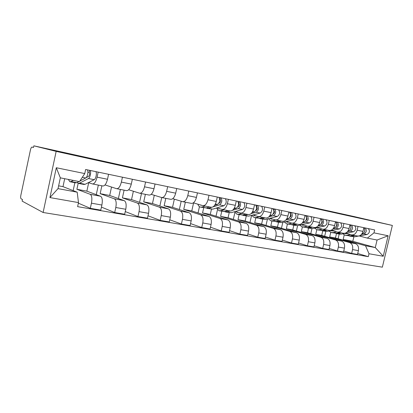 <?xml version="1.0" encoding="UTF-8"?>
<svg xmlns="http://www.w3.org/2000/svg" width="413" height="413" viewBox="0 0 413 413"><rect width="100%" height="100%" fill="white"/><g stroke="black" fill="none" stroke-linecap="round" stroke-linejoin="round"><path stroke-width="0.62" d="M33.851 145.83L33.51 147.451L32.038 147.074C31.429 147.121 30.892 148.107 30.423 150.033L20.877 195.132C20.521 197.084 20.593 198.297 21.089 198.777L22.472 199.515L22.137 201.121L43.112 212.494L382.355 267.17L392.35 225.436L56.163 151.385L33.851 145.83L353.76 216.489L392.35 225.436M43.112 212.494L56.163 151.385M78.176 183.341L76.895 189.278L90.204 194.306C91.862 195.437 92.275 198.395 91.438 203.181L90.323 208.322L100.777 210.129L101.887 205.034C102.713 200.3 102.269 197.362 100.56 196.237L86.864 191.157L88.697 182.675M92.755 183.997L102.791 185.969C104.721 186.118 106.291 183.883 107.499 179.268L97.091 177.141C95.873 181.808 94.329 184.074 92.45 183.94L88.47 182.598M97.091 177.141L98.175 172.123M73.153 190.61L74.856 182.706M78.362 203.175L90.323 208.322M107.499 179.268L108.583 174.296M101.872 185.788L100.158 193.661L114.349 198.803C116.13 199.933 116.611 202.835 115.8 207.507L114.7 212.53L124.674 214.254L125.769 209.277C126.564 204.652 126.053 201.771 124.23 200.641L109.693 195.457L111.531 187.043M122.439 177.198L121.365 182.092C120.157 186.645 118.557 188.839 116.564 188.679L105.026 184.931M96.27 194.642L98.34 185.096M101.438 207.109L114.7 212.53M116.889 188.741L126.43 190.615C128.464 190.791 130.085 188.622 131.293 184.121L132.356 179.268M124.101 190.156L122.413 197.858L137.395 203.088C139.279 204.223 139.826 207.073 139.042 211.637L137.963 216.546L147.482 218.188L148.556 213.33C149.33 208.808 148.757 205.979 146.837 204.843L131.541 199.577L133.373 191.24M145.577 182.035L144.519 186.815C143.316 191.26 141.669 193.387 139.579 193.196L128.655 189.753M118.381 198.555L120.379 189.428M125.263 211.575L137.963 216.546M139.919 193.263L149 195.05C151.132 195.251 152.8 193.15 153.997 188.751L155.051 184.012M145.386 194.342L143.719 201.874L159.418 207.187C161.39 208.317 161.999 211.115 161.24 215.581L160.172 220.377L169.273 221.946L170.332 217.197C171.08 212.778 170.45 209.995 168.442 208.864L152.464 203.521L154.292 195.282M167.673 186.655L166.635 191.327C165.432 195.669 163.744 197.729 161.566 197.517L151.21 194.332M139.558 202.339L141.489 193.573M148.014 215.792L160.172 220.377M161.922 197.59L170.574 199.288C172.789 199.51 174.498 197.471 175.69 193.176L176.723 188.545M165.783 198.348L164.142 205.72L180.476 211.105C182.536 212.236 183.196 214.987 182.458 219.355L181.41 224.042L190.114 225.544L191.157 220.898C191.885 216.572 191.204 213.841 189.113 212.71L172.531 207.305L174.343 199.169M188.793 191.069L187.77 195.643C186.578 199.882 184.854 201.885 182.592 201.652L172.768 198.694M159.857 205.994L161.731 197.564M169.753 219.788L181.41 224.042M182.959 201.725L191.214 203.346C193.506 203.583 195.246 201.606 196.433 197.409L197.45 192.881M185.349 202.194L183.733 209.417L200.641 214.858C202.773 215.984 203.48 218.689 202.768 222.963L201.73 227.548L210.067 228.988L211.095 224.445C211.802 220.206 211.074 217.522 208.911 216.397L191.782 210.935L193.583 202.907M209.004 195.297L207.997 199.768C206.81 203.908 205.054 205.855 202.721 205.607L193.387 202.85M179.335 209.525L181.188 201.229M190.553 223.588L201.73 227.548M203.103 205.684L210.981 207.228C213.34 207.486 215.111 205.566 216.293 201.461L217.295 197.032M203.712 207.754L202.54 212.958L219.959 218.451C222.158 219.577 222.906 222.23 222.215 226.417L221.198 230.908L229.184 232.287L230.201 227.837C230.882 223.686 230.113 221.053 227.893 219.928L210.274 214.419L211.441 209.262M228.363 199.345L227.367 203.717C226.19 207.77 224.404 209.665 222.013 209.396L216.877 207.904M198.039 212.927L199.453 206.645M210.47 227.202L221.198 230.908M222.4 209.474L229.933 210.955C232.349 211.229 234.145 209.355 235.322 205.338L236.308 201.007M221.771 211.26L220.609 216.366L238.487 221.9C240.743 223.02 241.538 225.632 240.862 229.731L239.86 234.125L247.521 235.446L248.523 231.094C249.189 227.026 248.378 224.435 246.102 223.314L228.043 217.77L229.194 212.705M246.917 203.222L245.941 207.507C244.77 211.471 242.963 213.314 240.511 213.031L235.25 211.523M216.02 216.216L217.491 209.716M229.561 230.645L239.86 234.125M240.908 213.113L248.11 214.528C250.583 214.812 252.4 212.994 253.567 209.061L254.537 204.817M239.132 214.636L237.986 219.644L256.272 225.209C258.584 226.324 259.41 228.895 258.755 232.911L257.764 237.217L265.125 238.487L266.106 234.217C266.757 230.232 265.915 227.682 263.582 226.567L245.141 220.991L246.277 216.025M264.723 206.949L263.757 211.141C262.596 215.023 260.768 216.815 258.264 216.52L252.895 215.003M233.314 219.386L234.873 212.54M247.867 233.939L257.764 237.217M258.677 216.603L265.564 217.956C268.083 218.255 269.921 216.484 271.083 212.638L272.038 208.477M255.838 217.883L254.713 222.793L273.36 228.384C275.714 229.499 276.576 232.029 275.936 235.968L274.96 240.185L282.033 241.404L283.003 237.222C283.633 233.314 282.76 230.805 280.386 229.695L261.599 224.094L262.72 219.22M281.816 210.522L280.866 214.631C279.715 218.436 277.866 220.181 275.326 219.876L269.849 218.343M249.958 222.447L251.584 215.349M265.445 237.093L274.96 240.185M275.739 219.953L282.342 221.254C284.903 221.564 286.756 219.835 287.902 216.066L288.847 211.993M271.924 221.012L270.814 225.828L289.787 231.445C292.187 232.55 293.075 235.038 292.45 238.9L291.49 243.035L298.294 244.207L299.249 240.108C299.864 236.277 298.96 233.804 296.549 232.7L277.448 227.083L278.553 222.302M298.248 213.96L297.314 217.987C296.167 221.714 294.309 223.418 291.723 223.097L286.163 221.559M265.998 225.405L267.485 218.936M282.332 240.108L291.49 243.035M292.146 223.18L298.475 224.424C301.072 224.744 302.941 223.061 304.076 219.365L305.011 215.369M287.433 224.027L286.333 228.756L305.594 234.383C308.026 235.487 308.945 237.934 308.335 241.724L307.391 245.776L313.937 246.907L314.876 242.885C315.475 239.127 314.551 236.695 312.104 235.596L292.729 229.964L293.824 225.271M314.05 217.264L313.131 221.213C311.996 224.863 310.122 226.525 307.504 226.195L301.867 224.651M281.454 228.26L282.822 222.344M298.573 243.004L307.391 245.776M307.933 226.283L313.999 227.475C316.632 227.806 318.511 226.164 319.641 222.54L320.56 218.622M302.378 226.944L301.299 231.574L320.813 237.217C323.281 238.311 324.22 240.722 323.627 244.439L322.692 248.419L328.996 249.509L329.925 245.559C330.508 241.868 329.564 239.478 327.081 238.384L307.473 232.741L308.547 228.131M329.264 220.444L328.35 224.321C327.23 227.899 325.341 229.52 322.698 229.184L316.988 227.63M296.364 231.017L297.628 225.596M314.2 245.781L322.692 248.419M323.131 229.267L328.954 230.413C331.613 230.753 333.503 229.148 334.623 225.596L335.526 221.755M316.812 229.721L315.738 234.3L335.48 239.943C337.973 241.032 338.934 243.407 338.355 247.057L337.436 250.965L343.513 252.013L344.427 248.136C345 244.511 344.029 242.157 341.52 241.068L321.701 235.42L322.76 230.893M343.915 223.505L343.017 227.31C341.902 230.821 340.007 232.405 337.333 232.06L331.567 230.506M310.762 233.686L311.934 228.663M329.244 248.45L337.436 250.965M337.772 232.147L343.368 233.247C346.053 233.593 347.947 232.029 349.057 228.544L349.95 224.77M330.756 232.374L329.682 236.928L349.62 242.576C352.139 243.66 353.115 245.993 352.557 249.581L351.649 253.412L357.503 254.423L358.407 250.624C358.964 247.062 357.978 244.739 355.448 243.66L335.439 238.012L336.487 233.567M358.035 226.458L357.152 230.196C356.042 233.639 354.142 235.188 351.448 234.832L345.629 233.273M324.664 236.267L325.785 231.476M343.745 251.021L351.649 253.412M351.891 234.92L357.271 235.978C359.976 236.334 361.876 234.801 362.975 231.383L363.858 227.677M329.682 236.928L335.439 238.012M315.738 234.3L321.701 235.42M301.299 231.574L307.473 232.741M286.333 228.756L292.729 229.964M270.814 225.828L277.448 227.083M254.713 222.793L261.599 224.094M237.986 219.644L245.141 220.991M220.609 216.366L228.043 217.77M202.54 212.958L210.274 214.419M183.733 209.417L191.782 210.935M164.142 205.72L172.531 207.305M143.719 201.874L152.464 203.521M122.413 197.858L131.541 199.577M100.158 193.661L109.693 195.457M76.895 189.278L86.864 191.157M77.195 192.184L78.485 202.597L49.932 197.574L56.313 167.74L84.758 173.574L79.477 181.606L60.334 177.848L58.026 188.622L77.195 192.184L62.988 186.655L64.691 178.705M58.625 185.835L62.988 186.655M344.23 234.909L343.157 239.468L352.8 241.285L375.283 247.563L377.079 240.025L367.333 238.11L373.977 232.865L374.674 229.938L85.641 169.5L84.758 173.574M373.977 232.865L388.143 235.766L383.238 256.256L369 253.747L365.515 245.745L375.283 247.563L383.238 256.256M78.485 202.597L77.613 206.65L368.303 256.664L369 253.747M352.8 241.285L353.848 236.856M343.157 239.468L365.515 245.745M367.333 238.11L359.207 235.952M357.725 253.494L368.303 256.664M338.097 238.76L339.197 234.088L341.061 234.145L353.451 231.786C356.042 230.217 356.46 228.208 354.695 225.761M49.932 197.574L58.026 188.622M56.313 167.74L60.334 177.848M377.079 240.025L388.143 235.766M86.069 177.729L88.635 176.372C89.709 174.931 89.915 173.599 89.249 172.366L89.673 170.342M77.216 182.479L78.222 183.357L79.508 183.202L88.459 178.53C90.137 177.843 91.371 171.705 90.091 170.43M78.584 183.429L83.829 184.446L85.13 184.301L94.2 179.686C95.899 179.005 97.127 172.902 95.821 171.632M87.886 172.082L89.234 172.36M70.21 181.803L75.553 182.84L76.828 182.68L79.033 181.519M68.31 179.412L69.859 181.73L71.113 181.57L73.287 180.388M79.802 181.111L85.728 177.982C87.396 177.291 88.635 171.137 87.36 169.862M218.9 203.196L219.613 202.974C220.878 201.781 221.032 200.61 220.077 199.458L220.459 197.693M206.025 208.002L208.426 208.312L211.657 207.316M207.254 208.441L212.752 209.159L223.944 205.757C226.35 203.8 226.83 201.451 225.379 198.72M212.984 206.908L219.561 204.879C221.962 202.902 222.442 200.548 221.001 197.806M219.778 199.391L220.062 199.453M201.627 205.282L199.959 204.791M200.816 207.192L206.371 207.915L209.499 206.939M197.837 204.161C198.39 205.762 199.226 206.743 200.351 207.099L201.983 207.058L205.096 206.072M214.615 205.349L217.475 204.456C219.871 202.478 220.351 200.114 218.921 197.373M237.754 206.923L238.291 206.763C239.571 205.607 239.721 204.461 238.74 203.32L239.112 201.59M224.486 211.621L226.887 211.91L230.077 210.991M225.684 212.024L231.043 212.721L242.462 209.479C244.904 207.579 245.374 205.282 243.871 202.587M232.54 210.279L238.255 208.632C240.691 206.717 241.161 204.409 239.669 201.709M220.439 208.942L218.508 208.379M219.504 210.821L224.909 211.523L228.11 210.594M216.495 208.023L219.024 210.728L220.697 210.702L223.882 209.763M233.773 208.952L236.257 208.229C238.688 206.309 239.163 203.996 237.676 201.291M255.838 210.511L256.215 210.403C257.516 209.277 257.655 208.152 256.643 207.027L257.01 205.333M242.224 215.09L244.62 215.364L247.883 214.481M243.391 215.467L248.611 216.138L260.231 213.051C262.709 211.203 263.169 208.952 261.615 206.299M251.104 213.614L256.194 212.241C258.662 210.382 259.127 208.121 257.583 205.452M238.492 212.452L237.356 212.411L236.334 211.838M237.454 214.311L242.72 214.992L245.978 214.11M234.445 211.75L236.964 214.218L238.673 214.202L241.92 213.309M252.126 212.437L254.274 211.854C256.741 209.99 257.206 207.724 255.668 205.054M273.194 213.96L273.432 213.903C274.717 212.865 274.872 211.766 273.902 210.609M259.276 218.425L261.661 218.684L264.981 217.842M260.412 218.776L265.502 219.432L277.299 216.479C279.808 214.688 280.257 212.478 278.656 209.861M268.853 216.861L273.421 215.7C275.92 213.893 276.374 211.678 274.784 209.05M255.828 215.834L254.589 215.798L253.479 215.168M254.702 217.666L259.839 218.327L263.148 217.481M251.713 215.318L254.201 217.568L255.946 217.568L259.245 216.717M269.735 215.803L271.578 215.328C274.072 213.521 274.526 211.296 272.941 208.668M273.871 210.382L274.201 208.932M289.874 217.284L289.978 217.259C291.227 216.345 291.413 215.287 290.54 214.084M275.678 221.631L278.063 221.874L281.423 221.074M276.793 221.957L281.754 222.597L293.71 219.778C296.24 218.033 296.684 215.87 295.042 213.289M285.863 220.01L289.978 219.029C292.502 217.274 292.951 215.101 291.32 212.509M272.497 219.081L271.165 219.055L269.983 218.379M271.3 220.888L276.302 221.533L279.663 220.728M268.326 218.725L270.789 220.79L272.559 220.805L275.91 219.99M286.637 219.05L288.207 218.673C290.726 216.913 291.175 214.734 289.549 212.137M290.447 213.598L290.726 212.385M305.909 220.49C307.107 219.675 307.318 218.658 306.539 217.439M291.475 224.713L293.85 224.951L297.252 224.182M292.564 225.023L297.406 225.643L309.497 222.948C312.042 221.254 312.481 219.133 310.803 216.582M302.187 223.066L305.904 222.23C308.449 220.521 308.888 218.389 307.22 215.834M288.537 222.215L287.128 222.194L286.008 221.595M287.272 223.996L292.156 224.62L295.558 223.851M284.33 221.987L286.751 223.892L288.548 223.918L291.924 223.144M302.884 222.184L304.2 221.884C306.74 220.17 307.179 218.038 305.517 215.478M306.384 216.737L306.622 215.71M321.345 223.567C322.408 222.783 322.61 221.822 321.944 220.687M306.694 227.687L309.058 227.914L312.496 227.176M307.757 227.976L312.486 228.58L324.695 226.004C327.261 224.352 327.69 222.271 325.981 219.757M317.881 226.03L321.237 225.307C323.797 223.645 324.231 221.554 322.527 219.035M303.983 225.23L302.502 225.214L301.505 224.729M302.657 226.985L307.427 227.594L310.865 226.856M299.755 225.121L302.13 226.882L303.953 226.918L307.401 226.169M318.511 225.214L319.595 224.982C322.155 223.314 322.584 221.218 320.891 218.694M321.717 219.793L321.923 218.911M336.218 226.515C337.153 225.772 337.338 224.879 336.781 223.825M321.371 230.547L323.72 230.769L327.189 230.067M322.408 230.826L327.029 231.414L339.336 228.947C341.918 227.336 342.336 225.291 340.601 222.814M332.976 228.89L336.006 228.275C338.583 226.66 339.006 224.605 337.276 222.117M318.867 228.141L316.456 227.744M317.489 229.871L322.145 230.464L325.614 229.757M314.623 228.131L316.957 229.767L318.8 229.809L322.326 229.081M333.549 228.136L334.422 227.961C336.998 226.334 337.421 224.28 335.697 221.786M336.481 222.752L336.662 221.993M350.565 229.344L351.076 226.871M335.526 233.309L337.865 233.526L341.365 232.849M347.509 231.667L350.239 231.135C352.831 229.561 353.244 227.542 351.489 225.09M333.224 230.95L330.89 230.64M331.794 232.648L336.347 233.231L339.842 232.55M328.975 231.022L331.257 232.545L333.115 232.602L336.719 231.894M348.035 230.965L348.717 230.831C351.303 229.251 351.716 227.227 349.966 224.77M350.714 225.627L350.869 224.961M364.405 232.054L364.87 229.824M349.197 235.973L351.52 236.184L355.041 235.539M350.188 236.226L354.607 236.783L358.556 236.066M361.514 234.352L363.972 233.897C366.568 232.359 366.981 230.377 365.2 227.955M359.026 235.983L367.069 234.522C369.671 232.989 370.079 231.017 368.293 228.606M347.075 233.66L344.829 233.428M345.604 235.333L350.054 235.9L353.574 235.25M342.831 233.81L345.061 235.229L346.935 235.291L350.606 234.605M362 233.696L362.5 233.603C365.035 232.147 365.484 230.191 363.843 227.733M364.442 228.41L364.576 227.826M355.448 243.66L349.62 242.576M341.52 241.068L335.48 239.943M327.081 238.384L320.813 237.217M312.104 235.596L305.594 234.383M296.549 232.7L289.787 231.445M280.386 229.695L273.36 228.384M263.582 226.567L256.272 225.209M246.102 223.314L238.487 221.9M227.893 219.928L219.959 218.451M208.911 216.397L200.641 214.858M189.113 212.71L180.476 211.105M168.442 208.864L159.418 207.187M146.837 204.843L137.395 203.088M124.23 200.641L114.349 198.803M100.56 196.237L90.204 194.306M349.057 228.544L343.017 227.31M334.623 225.596L328.35 224.321M319.641 222.54L313.131 221.213M304.076 219.365L297.314 217.987M287.902 216.066L280.866 214.631M271.083 212.638L263.757 211.141M253.567 209.061L245.941 207.507M235.322 205.338L227.367 203.717M216.293 201.461L207.997 199.768M196.433 197.409L187.77 195.643M175.69 193.176L166.635 191.327M153.997 188.751L144.519 186.815M131.293 184.121L121.365 182.092M362.975 231.383L357.152 230.196M344.427 248.136L338.355 247.057M329.925 245.559L323.627 244.439M314.876 242.885L308.335 241.724M299.249 240.108L292.45 238.9M283.003 237.222L275.936 235.968M266.106 234.217L258.755 232.911M248.523 231.094L240.862 229.731M230.201 227.837L222.215 226.417M211.095 224.445L202.768 222.963M191.157 220.898L182.458 219.355M170.332 217.197L161.24 215.581M148.556 213.33L139.042 211.637M125.769 209.277L115.8 207.507M101.887 205.034L91.438 203.181M358.407 250.624L352.557 249.581M33.52 147.4L32.038 147.074M79.508 183.202L85.13 184.301M88.459 178.53L94.2 179.686M71.113 181.57L76.828 182.68M82.311 177.296L85.728 177.982M208.426 208.312L212.752 209.159M219.561 204.879L223.944 205.757M201.983 207.058L206.371 207.915M215.395 204.037L217.475 204.456M226.887 211.91L231.043 212.721M238.255 208.632L242.462 209.479M220.697 210.702L224.909 211.523M234.424 207.863L236.257 208.229M244.62 215.364L248.611 216.138M256.194 212.241L260.231 213.051M238.673 214.202L242.72 214.992M252.668 211.528L254.274 211.854M261.661 218.684L265.502 219.432M273.421 215.7L277.299 216.479M255.946 217.568L259.839 218.327M270.185 215.049L271.578 215.328M278.063 221.874L281.754 222.597M289.978 219.029L293.71 219.778M272.559 220.805L276.302 221.533M287.014 218.431L288.207 218.673M293.85 224.951L297.406 225.643M305.904 222.23L309.497 222.948M288.548 223.918L292.156 224.62M303.188 221.683L304.2 221.884M309.058 227.914L312.486 228.58M321.237 225.307L324.695 226.004M303.953 226.918L307.427 227.594M318.753 224.811L319.595 224.982M323.72 230.769L327.029 231.414M336.006 228.275L339.336 228.947M318.8 229.809L322.145 230.464M333.745 227.821L334.422 227.961M337.865 233.526L341.061 234.145M350.239 231.135L353.451 231.786M333.115 232.602L336.347 233.231M348.185 230.722L348.717 230.831M351.52 236.184L354.607 236.783M363.972 233.897L367.069 234.522M346.935 235.291L350.054 235.9M362.108 233.521L362.5 233.603M200.754 205.22L201.121 205.292M219.422 208.89L219.799 208.963M237.356 212.411L237.738 212.489M254.589 215.798L254.981 215.875M271.165 219.055L271.563 219.138M287.128 222.194L287.531 222.271M302.502 225.214L302.91 225.297M317.318 228.126L317.736 228.208M336.543 233.572L339.192 234.088M331.618 230.934L332.037 231.017M345.413 233.65L345.836 233.732"/></g></svg>
